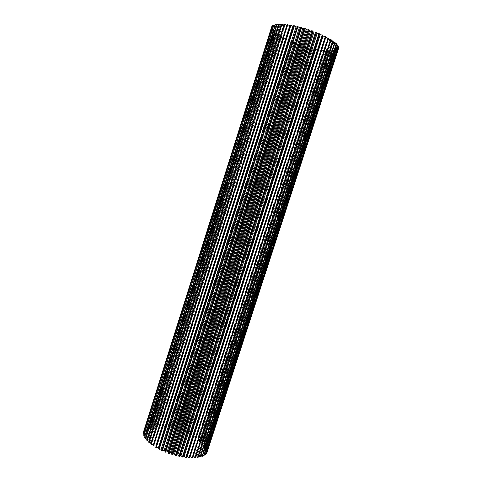 <?xml version="1.0" encoding="UTF-8"?>
<svg xmlns="http://www.w3.org/2000/svg" width="482" height="482" viewBox="0 0 482 482"><rect width="100%" height="100%" fill="white"/><g stroke="black" fill="none" stroke-linecap="round" stroke-linejoin="round"><path stroke-width="0.36" stroke-dasharray="2.41 1.81" d="M306.004 46.706L182.407 431.071L182.118 430.028L305.22 47.085L306.004 46.706L307.884 47.845L309.962 47.784L311.854 48.875L312.155 48.321L313.005 48.513L315.095 49.616L315.15 48.977L315.975 49.14L318.241 50.236L318.048 49.526L320.669 50.64L321.265 50.731L320.825 49.953L324.139 51.104L323.446 50.261L324.151 50.327L326.826 51.339L325.892 50.447L326.543 50.471L328.82 51.429L329.302 51.435L328.134 50.502L328.724 50.489L331.544 51.393L330.14 50.423L330.664 50.375L333.514 51.213L331.899 50.212L332.345 50.134L335.201 50.887L333.381 49.875L336.328 50.526L334.568 49.405L334.851 49.248L337.629 49.815L335.635 48.616L338.328 49.08L336.093 47.869L338.629 48.399M333.381 49.875L204.41 446.543L207.103 448.127L336.581 50.423M328.435 39.006L327.501 38.578L328.688 38.217M327.501 38.578L192.083 456.611L192.686 457.9M325.669 37.548L325.019 37.198L325.934 36.722M325.019 37.198L189.318 456.587L189.643 457.828M302.895 45.76L179.497 430.052L178.967 428.968L301.883 46.049L303.768 46.031L305.22 47.085M271.499 27.149L273.878 28.354L271.462 28.107L273.987 29.282L271.788 29.167L274.433 30.3L274.613 30.595L272.643 30.547L275.198 31.39L275.469 31.704L273.487 31.523L276.276 32.541L276.632 32.872L274.836 32.8L277.65 33.746L278.09 34.089L276.493 34.12L279.819 35.337L278.433 35.469L278.855 35.746L281.217 36.246L281.795 36.608L280.638 36.837L283.362 37.524L284.006 37.885L283.079 38.211L286.422 39.156L285.736 39.578L286.29 39.849L289.019 40.41L288.573 40.922L290.983 41.295L291.773 41.639L291.574 42.229L293.827 42.494L295.339 43.735L297.629 43.958L297.924 44.693L298.581 44.928L300.678 45.031L301.883 46.049M271.794 26.468L274.107 27.528L271.571 27.167M272.493 25.715L274.686 26.805L272.282 26.396M273.565 25.1L275.602 26.209L273.354 25.769M275.005 24.624L276.855 25.733L274.788 25.287M276.788 24.293L278.439 25.401L276.578 24.968M278.915 24.118L280.331 25.203L278.692 24.811M281.355 24.1L282.524 25.154L281.127 24.817M284.085 24.245L284.983 25.257L283.838 25.004M287.073 24.552L287.694 25.504L286.814 25.365M290.285 25.016L290.616 25.895L290.031 25.811M293.677 25.667L293.448 26.383M297.014 26.787L296.912 27.1M316.228 33.15L180.117 455.454M319.47 34.517L319.638 34.005M322.675 36.005L322.289 35.819L322.922 35.24M330.911 40.44L329.712 39.94L331.152 39.705M333.068 41.862L331.622 41.277L333.297 41.157M334.882 43.247L333.219 42.567L335.104 42.567M336.34 44.585L334.484 43.802L336.557 43.916M337.418 45.85L335.406 44.959L337.635 45.181M338.123 47.031L335.984 46.025L338.346 46.362M338.448 48.122L336.213 47.001L338.671 47.435M336.328 50.526L206.995 447.814M334.888 50.965L206.447 446.561L335.201 50.887M337.442 49.947L207.417 449.634L337.629 49.815M338.213 49.236L207.393 451.056L338.328 49.08M294.701 43.488L171.953 427.088L172.592 427.233L295.339 43.735M291.574 42.229L168.796 426.462L169.429 426.576L292.194 42.488M297.924 44.693L175.141 427.859L175.785 428.034L298.581 44.928M301.22 45.826L178.328 428.769L178.967 428.968M304.546 46.881L181.485 429.805L182.118 430.028M314.451 49.471L190.486 433.577L191.053 433.86L315.095 49.616M311.191 48.712L187.594 432.221L188.191 432.487L311.854 48.875M317.62 50.116L193.234 435.017L193.77 435.318L318.241 50.236M307.884 47.845L184.588 430.956L185.202 431.203L308.552 48.031M328.82 51.429L202.247 441.337L202.603 441.669L329.302 51.435M326.302 51.303L200.343 439.704L200.747 440.03L326.826 51.339M323.573 51.038L198.186 438.096L198.638 438.415L324.139 51.104M320.669 50.64L195.812 436.529L196.307 436.837L321.265 50.731M331.11 51.411L203.886 442.982L204.181 443.313L331.544 51.393M333.14 51.261L205.236 444.621L205.471 444.952L333.514 51.213M143.624 431.288L271.462 27.335M271.462 28.107L144.269 430.052L271.499 28.311M271.788 29.167L145.251 428.944L271.896 29.39M274.836 32.8L150.01 426.504L150.42 426.395L275.144 33.059M273.487 31.523L148.137 427.166L273.734 31.776M272.469 30.306L146.546 427.98L272.643 30.547M283.079 38.211L159.801 425.504L160.373 425.528L283.597 38.488M280.638 36.837L157.06 425.51L157.602 425.498L281.108 37.114M278.433 35.469L154.499 425.678L154.999 425.63L278.855 35.746M276.493 34.12L152.137 426.01L152.595 425.931L276.861 34.391M285.736 39.578L162.687 425.666L163.284 425.72L286.29 39.849M288.573 40.922L165.7 425.986L166.314 426.07L289.17 41.187M334.568 49.405L204.928 447.983L207.103 448.127M204.928 447.983L205.013 448.374L207.381 449.332M335.448 48.809L205.127 449.357L207.417 449.634M205.127 449.357L205.127 449.73L207.423 450.778M335.996 48.092L205.007 450.658L207.393 451.056M205.007 450.658L204.916 451.007L207.115 452.128M336.213 47.254L204.561 451.863L206.79 452.351M204.561 451.863L204.374 452.182L206.459 453.375M336.087 46.308L203.79 452.959L205.772 453.496M203.79 452.959L203.512 453.249L205.446 454.496M335.605 45.266L202.693 453.936L204.416 454.49M202.693 453.936L202.332 454.183L204.091 455.478M334.779 44.133L201.289 454.773L202.729 455.315M201.289 454.773L200.837 454.984L202.404 456.309M333.61 42.922L199.578 455.472L200.729 455.96M199.578 455.472L199.048 455.641L200.398 456.978M332.104 41.645L197.59 456.008L198.433 456.424M197.59 456.008L196.975 456.129L198.096 457.466M330.278 40.319L195.331 456.382L195.867 456.683M195.331 456.382L194.65 456.454L195.511 457.779M328.152 38.964L193.065 456.731M192.83 456.587L192.083 456.611M190.035 456.611L189.318 456.587M186.787 456.424L186.377 456.388L186.42 457.563M183.431 456.026L183.184 456.791M296.966 27.113L161.795 449.857M293.719 26.438L158.608 448.905M290.616 25.895L156.56 446.446L155.704 447.32M156.56 446.446L156.078 446.145M287.694 25.504L154.174 444.874L153.059 445.633M154.174 444.874L153.445 444.422M284.983 25.257L152.047 443.265L150.685 443.898M152.047 443.265L151.041 442.771M282.524 25.154L150.197 441.645L148.613 442.145M150.197 441.645L148.95 441.078M280.331 25.203L148.649 440.03L146.865 440.397M148.649 440.03L147.191 439.367M278.439 25.401L147.42 438.439L145.45 438.668M147.42 438.439L145.769 437.662M276.855 25.733L146.51 436.891L144.389 436.981M146.51 436.891L144.702 435.987M275.602 26.209L145.932 435.403L143.684 435.36M145.932 435.403L145.835 434.999L144.004 434.36M274.686 26.805L145.691 433.993L143.341 433.812M145.691 433.993L145.685 433.613L143.666 432.8M274.107 27.528L145.781 432.673L143.359 432.366M145.781 432.673L145.865 432.318L143.69 431.324M273.878 28.354L146.197 431.456L143.726 431.029M146.197 431.456L146.365 431.137L144.269 430.052M273.987 29.282L146.926 430.36L144.443 429.817M146.926 430.36L147.185 430.077L145.251 428.944M274.433 30.3L147.956 429.39L145.486 428.739M147.956 429.39L148.299 429.143L146.546 427.98M275.198 31.39L149.281 428.552L146.841 427.805M149.281 428.552L149.703 428.341L148.137 427.166M276.276 32.541L150.872 427.859L148.492 427.022M150.872 427.859L151.366 427.691L150.01 426.504M277.65 33.746L152.716 427.311L150.42 426.395M152.716 427.311L153.276 427.185L152.137 426.01M279.307 34.987L154.788 426.919L152.595 425.931M154.788 426.919L155.409 426.835L154.499 425.678M281.217 36.246L157.066 426.672L154.999 425.63M157.066 426.672L157.735 426.63L157.06 425.51M283.362 37.524L159.518 426.582L157.602 425.498M159.518 426.582L160.241 426.588L159.801 425.504M285.724 38.801L162.133 426.648L160.373 425.528M162.133 426.648L162.886 426.697L162.687 425.666M288.272 40.06L164.868 426.865L163.284 425.72M164.868 426.865L165.657 426.95L165.7 425.986M290.983 41.295L167.706 427.227L166.314 426.07M167.706 427.227L168.519 427.353L168.796 426.462M293.827 42.494L170.616 427.733L169.429 426.576M170.616 427.733L171.441 427.902L171.953 427.088M296.779 43.645L173.568 428.377L172.592 427.233M173.568 428.377L174.406 428.582L175.141 427.859M299.816 44.736L176.539 429.155L175.785 428.034M176.539 429.155L177.37 429.396L178.328 428.769M179.497 430.052L180.316 430.33L181.485 429.805M182.407 431.071L183.22 431.378L184.588 430.956M309.101 47.561L185.257 432.191L185.202 431.203M185.257 432.191L186.04 432.523L187.594 432.221M312.155 48.321L188.191 432.487M188.01 433.408L188.763 433.764L190.486 433.577M315.15 48.977L191.053 433.86M190.637 434.71L193.234 435.017M318.048 49.526L193.119 436.077L193.77 435.318M193.119 436.077L195.812 436.529M320.825 49.953L195.427 437.511L196.307 436.837M195.427 437.511L198.186 438.096M323.446 50.261L197.542 438.988L198.638 438.415M197.542 438.988L200.343 439.704M325.892 50.447L199.434 440.494L200.747 440.03M199.434 440.494L202.247 441.337M328.134 50.502L201.084 442.024L202.603 441.669M201.084 442.024L203.886 442.982M330.14 50.423L202.476 443.548L204.181 443.313M202.476 443.548L205.236 444.621M331.899 50.212L203.591 445.061L205.471 444.952M203.591 445.061L206.278 446.242M204.41 446.543L206.447 446.561M319.343 34.463L183.299 456.008M275.306 26.365L145.835 434.999M276.469 25.853L146.317 436.463M277.957 25.48L147.131 437.999M279.771 25.245L148.269 439.578M281.88 25.154L149.733 441.187M286.911 25.419L153.547 444.422M284.266 25.215L151.499 442.807M291.773 41.639L168.519 427.353M289.019 40.41L165.657 426.95M286.422 39.156L162.886 426.697M279.819 35.337L155.409 426.835M278.09 34.089L153.276 427.185M281.795 36.608L157.735 426.63M284.006 37.885L160.241 426.588M275.469 31.704L149.703 428.341M274.613 30.595L148.299 429.143M276.632 32.872L151.366 427.691M274.077 29.559L147.185 430.077M273.872 28.607L146.365 431.137M274.011 27.751L145.865 432.318M274.487 26.998L145.685 433.613M332.345 50.134L203.85 445.482M330.664 50.375L202.82 443.976M328.724 50.489L201.5 442.452M321.578 50.056L196.041 437.921M318.843 49.658L193.788 436.475M324.151 50.327L198.096 439.409M326.543 50.471L199.922 440.922M306.871 46.953L183.22 431.378M309.962 47.784L186.04 432.523M315.975 49.14L191.354 435.089M313.005 48.513L188.763 433.764M303.768 46.031L180.316 430.33M300.678 45.031L177.37 429.396M297.629 43.958L174.406 428.582M294.653 42.826L171.441 427.902L294.647 42.832M322.289 35.819L186.377 456.388M333.219 42.567L199.048 455.641M334.484 43.802L200.837 454.984M329.712 39.94L194.65 456.454M331.622 41.277L196.975 456.129M336.213 47.001L204.374 452.182M335.984 46.025L203.512 453.249M335.406 44.959L202.332 454.183M336.093 47.869L204.916 451.007M335.635 48.616L205.127 449.73M334.851 49.248L205.013 448.374M333.749 49.754L204.585 446.953M291.61 41.922L168.604 426.877M315.15 49.483L190.999 434.065M312.125 48.489L188.107 433.167"/><path stroke-width="0.72" d="M271.571 27.167L143.69 431.324M271.902 26.305L143.329 432.649L271.902 26.305L272.282 26.396M272.679 25.582L143.383 434.119L272.679 25.582L273.354 25.769M273.824 24.992L143.799 435.68L273.824 24.992L274.788 25.287M275.336 24.54L144.576 437.319L275.336 24.54L276.578 24.968M277.192 24.245L276.788 24.293L145.45 438.668L145.709 439.012L277.192 24.245L278.692 24.811M279.379 24.1L278.915 24.118L146.865 440.397L147.191 440.747L279.379 24.1L281.127 24.817M281.88 24.118L281.355 24.1L148.613 442.145L149.004 442.5L281.88 24.118L283.838 25.004M284.663 24.293L284.085 24.245L150.685 443.898L151.137 444.247L284.663 24.293L286.814 25.365M287.7 24.63L287.073 24.552L153.059 445.633L153.571 445.977L287.7 24.63L289.772 25.769L155.867 446.007L153.571 445.977M290.959 25.13L290.285 25.016L155.704 447.32L156.264 447.658L290.959 25.13L292.833 26.269L158.421 447.543L156.264 447.658M293.448 26.383L292.833 26.269M296.912 27.1L293.677 25.667M297.237 26.402L161.687 450.495L297.237 26.402L297.96 26.576L162.332 450.797L161.687 450.495M319.68 33.776L183.052 457.111L319.638 34.005L319.006 33.487L316.228 33.15L316.264 32.36L315.553 32.083L312.963 31.878L312.697 31.011L311.968 30.746L310.559 31.017L309.607 30.685L309.04 29.739L307.155 29.884L306.19 29.583L305.335 28.571L302.762 28.577L300.882 27.311L300.316 27.92L299.364 27.679L297.96 26.576M320.193 34.843L184.172 456.129L185.751 457.484L186.42 457.563L322.922 35.24L319.47 34.517M323.079 36.204L187.221 456.46L189.004 457.792L189.643 457.828L325.934 36.722L322.675 36.005M325.742 37.584L190.113 456.611L192.089 457.9L192.686 457.9L328.688 38.217L325.669 37.548M193.065 456.731L195.511 457.779L331.152 39.705L328.435 39.006M195.867 456.683L198.096 457.466L333.297 41.157L330.911 40.44M198.433 456.424L200.398 456.978L335.104 42.567L333.068 41.862M200.729 455.96L202.404 456.309L336.557 43.916L334.882 43.247M202.729 455.315L204.091 455.478L337.635 45.181L336.34 44.585M204.416 454.49L205.446 454.496L338.346 46.362L337.418 45.85M205.772 453.496L206.459 453.375L338.671 47.435L338.123 47.031M206.79 452.351L338.448 48.122M207.013 452.393L338.665 48.212M203.784 455.659L337.448 44.934M205.199 454.707L338.231 46.133M206.284 453.61L338.635 47.23M197.596 457.545L332.893 40.868M199.958 457.087L334.767 42.289M194.963 457.816L330.682 39.404M202.03 456.454L336.291 43.645M192.089 457.9L328.158 37.921M189.004 457.792L325.35 36.421M185.751 457.484L322.283 34.939M312.697 31.011L176.075 455.647L175.364 455.46L311.968 30.746M316.264 32.36L179.593 456.466L178.888 456.315L315.553 32.083M309.04 29.739L172.544 454.653L171.833 454.436L308.299 29.498M305.335 28.571L169.049 453.502L168.351 453.255L304.588 28.348M301.624 27.51L165.627 452.212L164.952 451.935L300.882 27.311M158.59 448.953L293.689 25.636L158.596 448.929L159.199 449.266L294.394 25.781M187.221 456.46L186.787 456.424M184.172 456.129L183.431 456.026M183.052 457.111L182.365 456.996L319.006 33.487M317.114 33.511L181.021 455.629L182.365 456.996M181.021 455.629L180.123 455.46L179.593 456.466M313.89 32.228L177.792 454.954L178.888 456.315M177.792 454.954L176.876 454.737L176.075 455.647M310.559 31.017L174.532 454.122L175.364 455.46M174.532 454.122L173.616 453.863L172.544 454.653M307.155 29.884L171.285 453.14L171.833 454.436M171.285 453.14L170.381 452.839L169.049 453.502M303.726 28.848L168.085 452.014L168.351 453.255M168.085 452.014L167.2 451.676L165.627 452.212M300.316 27.92L164.977 450.766L164.952 451.935M164.977 450.766L164.121 450.399L162.332 450.797M161.946 449.393L161.181 449.013L159.199 449.266M158.946 447.838L158.421 447.543M153.445 444.422L151.137 444.247M151.041 442.771L149.004 442.5M148.95 441.078L147.191 440.747M147.191 439.367L145.709 439.012M145.769 437.662L144.576 437.319M144.702 435.987L143.799 435.68M144.004 434.36L143.383 434.119M143.666 432.8L143.329 432.649M296.038 26.908L161.181 449.013M299.364 27.679L164.121 450.399M302.762 28.577L167.2 451.676M306.19 29.583L170.381 452.839M309.607 30.685L173.616 453.863M312.963 31.878L176.876 454.737M316.264 33.041L180.075 455.617"/></g></svg>
